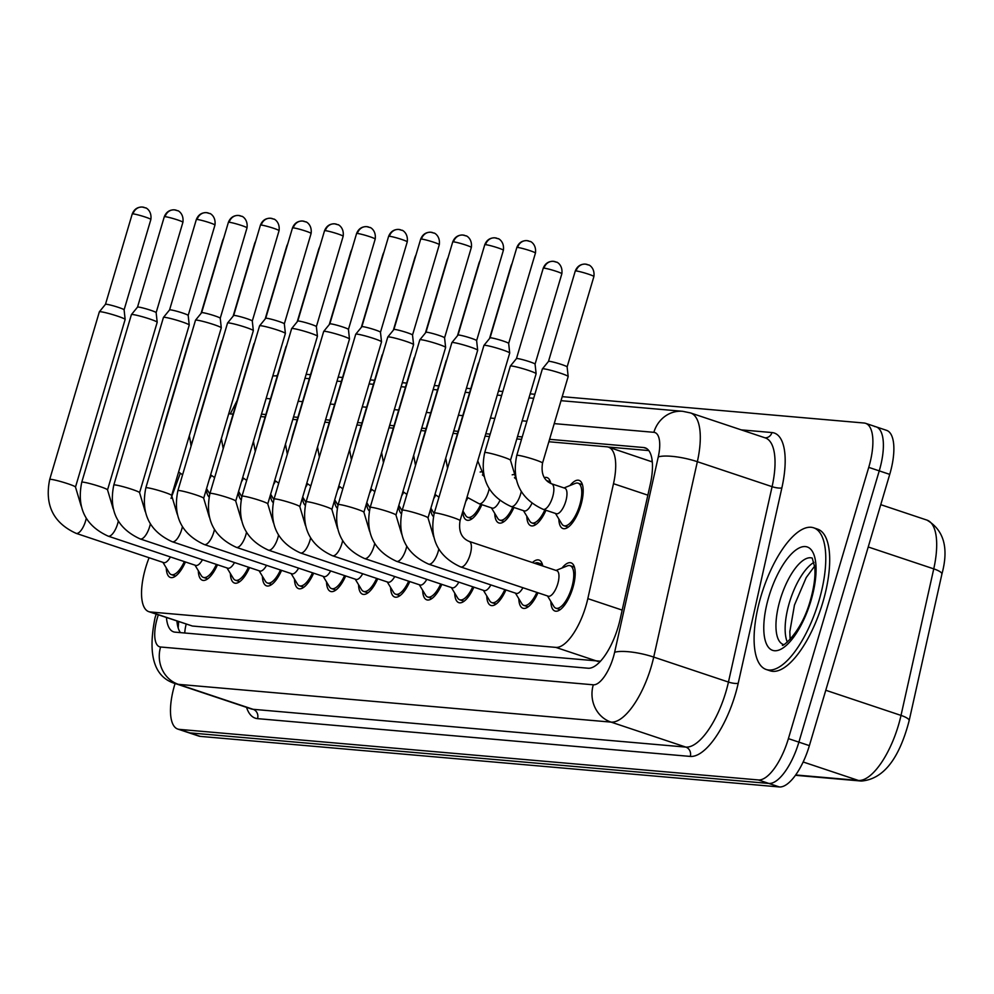 <?xml version="1.0" encoding="UTF-8"?>
<svg xmlns="http://www.w3.org/2000/svg" width="994" height="994" viewBox="0 0 994 994"><rect width="100%" height="100%" fill="white"/><g stroke="black" fill="none" stroke-linecap="round" stroke-linejoin="round"><path stroke-width="1.49" d="M480.152 472.038A25.397 9.642 108.5 0 1 482.922 471.964A25.397 9.642 108.5 0 1 483.283 472.113M512.196 474.834A25.397 9.642 108.5 0 1 514.967 474.772A25.397 9.642 108.5 0 1 515.327 474.908M544.24 477.642A25.397 9.642 108.5 0 1 547.023 477.567A25.397 9.642 108.5 0 1 550.763 483.469M570.034 485.519A25.397 9.642 108.5 0 1 579.067 480.363A25.397 9.642 108.5 0 1 580.844 505.312A25.397 9.642 108.5 0 1 562.964 528.547A25.397 9.642 108.5 0 1 558.839 519.005M532.436 562.554A25.397 9.642 108.5 0 1 539.021 560.057A25.397 9.642 108.5 0 1 542.774 566.008M562.032 568.009A25.397 9.642 108.5 0 1 571.065 562.852A25.397 9.642 108.5 0 1 572.855 587.802A25.397 9.642 108.5 0 1 554.963 611.037A25.397 9.642 108.5 0 1 550.85 601.494M149.063 557.721L148.143 560.218A44.829 17.01 -71.5 0 0 145.683 567.636A44.829 17.01 -71.5 0 0 148.827 611.67A44.829 17.01 -71.5 0 0 150.343 611.981L555.845 647.392A44.829 17.01 -71.5 0 0 587.827 598.624L613.497 483.693A44.829 17.01 -71.5 0 0 608.415 447.126A44.829 17.01 -71.5 0 0 606.887 446.803L548.862 441.746M652.114 460.272A44.829 41.301 95 0 0 651.592 461.688L608.415 447.126M148.827 611.67L192.389 626.034L600.5 661.209M180.299 473.306L171.018 498.404M192.948 439.82A44.829 17.01 -71.5 0 0 190.773 445.039M521.515 439.348L516.805 438.938M489.47 436.552L485.097 436.167M457.414 433.757L453.053 433.372M425.37 430.961L420.996 430.576M393.326 428.153L388.952 427.78M361.269 425.357L356.908 424.972M329.225 422.562L324.852 422.177M297.181 419.766L292.808 419.381M265.125 416.958L260.763 416.585M233.081 414.163L228.707 413.777M241.095 499.746A25.397 9.642 108.5 0 1 238.411 492.03M273.151 502.542A25.397 9.642 108.5 0 1 270.455 494.826M305.195 505.337A25.397 9.642 108.5 0 1 302.511 497.621M337.239 508.133A25.397 9.642 108.5 0 1 334.556 500.417M369.296 510.941A25.397 9.642 108.5 0 1 366.6 503.225M401.34 513.736A25.397 9.642 108.5 0 1 398.656 506.021M433.384 516.532A25.397 9.642 108.5 0 1 430.7 508.816M481.879 504.666A25.397 9.642 108.5 0 1 466.82 520.148A25.397 9.642 108.5 0 1 462.744 511.612M513.923 507.462A25.397 9.642 108.5 0 1 498.864 522.956A25.397 9.642 108.5 0 1 494.751 513.401M545.967 510.27A25.397 9.642 108.5 0 1 530.92 525.751A25.397 9.642 108.5 0 1 526.795 516.197M209.051 496.938A25.397 9.642 108.5 0 1 206.367 489.222M217.487 564.766A25.397 9.642 108.5 0 1 202.441 580.26A25.397 9.642 108.5 0 1 198.315 570.705M249.544 567.574A25.397 9.642 108.5 0 1 234.485 583.056A25.397 9.642 108.5 0 1 230.372 573.501M281.588 570.37A25.397 9.642 108.5 0 1 266.529 585.851A25.397 9.642 108.5 0 1 262.416 576.296M313.632 573.165A25.397 9.642 108.5 0 1 298.585 588.647A25.397 9.642 108.5 0 1 294.46 579.104M345.688 575.961A25.397 9.642 108.5 0 1 330.629 591.455A25.397 9.642 108.5 0 1 326.517 581.9M377.732 578.769A25.397 9.642 108.5 0 1 362.673 594.25A25.397 9.642 108.5 0 1 358.561 584.696M409.776 581.565A25.397 9.642 108.5 0 1 394.73 597.046A25.397 9.642 108.5 0 1 390.605 587.491M441.833 584.36A25.397 9.642 108.5 0 1 426.774 599.842A25.397 9.642 108.5 0 1 422.661 590.299M473.877 587.156A25.397 9.642 108.5 0 1 458.818 602.65A25.397 9.642 108.5 0 1 454.705 593.095M505.921 589.964A25.397 9.642 108.5 0 1 490.874 605.445A25.397 9.642 108.5 0 1 486.749 595.891M537.978 592.759A25.397 9.642 108.5 0 1 522.919 608.241A25.397 9.642 108.5 0 1 518.806 598.686M185.443 561.97A25.397 9.642 108.5 0 1 170.384 577.452A25.397 9.642 108.5 0 1 166.271 567.909M562.206 396.656L864.084 423.022A44.829 17.01 108.5 0 1 865.6 423.332A44.829 17.01 108.5 0 1 868.744 467.366L788.404 738.629L798.89 742.133A44.829 17.01 108.5 0 1 768.847 783.446L189.779 732.876A44.829 17.01 108.5 0 1 188.264 732.566A44.829 17.01 108.5 0 0 189.779 732.876L768.847 783.446A44.829 17.01 108.5 0 0 798.89 742.133L879.243 470.87L798.89 742.133L809.377 745.637A44.829 17.01 108.5 0 1 779.333 786.95L200.279 736.38A44.829 17.01 108.5 0 1 198.75 736.069L177.777 729.062A44.829 17.01 108.5 0 1 174.621 685.028L175.093 683.462M874.571 426.525A44.829 17.01 108.5 0 1 876.087 426.836A44.829 17.01 108.5 0 1 879.243 470.87A44.829 17.01 108.5 0 0 876.087 426.836L886.586 430.352A44.829 17.01 108.5 0 1 889.729 474.374L809.377 745.637M166.445 617.56A44.829 17.01 -71.5 0 0 173.565 631.849A44.829 17.01 -71.5 0 0 175.093 632.159L588.125 668.229A44.829 17.01 -71.5 0 0 620.094 619.461L650.262 484.426A44.829 17.01 -71.5 0 0 645.181 447.847A44.829 17.01 -71.5 0 0 643.652 447.536L549.57 439.323M180.461 632.631A44.829 17.01 108.5 0 1 176.932 621.064M276.456 375.856A44.829 17.01 108.5 0 1 277.55 375.036M788.404 738.629A44.829 17.01 108.5 0 1 758.36 779.942L179.293 729.372A44.829 17.01 108.5 0 1 177.777 729.062M306.164 374.303L310.526 374.676M338.208 377.099L342.582 377.484M370.253 379.894L374.626 380.28M402.309 382.69L406.67 383.075M434.353 385.498L438.727 385.871M466.397 388.294L470.771 388.679M498.454 391.089L502.815 391.474M530.162 393.86L534.871 394.27M522.235 436.925L517.526 436.515M490.179 434.129L485.817 433.744M458.135 431.334L453.761 430.949M426.091 428.538L421.717 428.153M394.034 425.73L389.673 425.357M361.99 422.935L357.616 422.549M329.946 420.139L325.572 419.754M297.889 417.343L293.528 416.958M265.845 414.535L261.472 414.163M608.055 447.014L648.784 450.568M170.409 556.951A13.444 5.107 108.5 0 1 163.687 562.616L76.103 533.343A13.444 5.107 108.5 0 0 76.886 533.443A13.444 5.107 108.5 0 0 85.571 521.042A13.444 5.107 108.5 0 0 86.242 518.396M184.337 561.598A22.415 8.511 108.5 0 1 171.341 574.619A22.415 8.511 108.5 0 1 169.204 572.755L162.929 562.356M75.494 487.085A13.444 1.131 16.5 0 0 65.803 483.072A13.444 1.131 16.5 0 0 51.141 479.369A13.444 1.131 16.5 0 0 50.793 479.332A13.444 1.131 16.5 0 0 49.7 479.456L99.35 311.843A13.444 1.131 16.5 0 1 99.363 311.805A13.444 1.131 16.5 0 1 100.444 311.718A13.444 1.131 16.5 0 1 117.454 316.117A13.444 1.131 16.5 0 1 125.145 319.434A13.444 1.131 16.5 0 1 125.132 319.484L75.494 487.085L81.16 506.033M144.304 207.448A9.716 8.946 95 0 0 142.39 207.05A9.716 8.946 95 0 0 133.022 213.872A9.716 0.82 16.5 0 0 132.239 213.958L105.476 304.326A9.716 0.82 16.5 0 1 105.476 304.313A9.716 0.82 16.5 0 1 106.259 304.251A9.716 0.82 16.5 0 1 118.534 307.419A9.716 0.82 16.5 0 1 124.101 309.83A9.716 0.82 16.5 0 1 124.088 309.855M211.399 475.405A13.444 5.107 108.5 0 1 209.399 478.984M209.821 493.856A22.415 8.511 108.5 0 1 209.249 493.074L206.553 488.601M164.606 424.5A13.444 1.131 16.5 0 0 164.221 424.649L189.854 338.134A13.444 1.131 16.5 0 1 189.866 338.097A13.444 1.131 16.5 0 1 190.239 337.985M202.453 559.746A13.444 5.107 108.5 0 1 195.731 565.412L108.147 536.139A13.444 5.107 108.5 0 0 108.942 536.238A13.444 5.107 108.5 0 0 117.615 523.838A13.444 5.107 108.5 0 0 118.286 521.191M216.381 564.393A22.415 8.511 108.5 0 1 203.385 577.415A22.415 8.511 108.5 0 1 201.248 575.563L194.973 565.151M107.538 489.893A13.444 1.131 16.5 0 0 97.859 485.88A13.444 1.131 16.5 0 0 83.198 482.165A13.444 1.131 16.5 0 0 82.837 482.127A13.444 1.131 16.5 0 0 81.744 482.252L131.394 314.638A13.444 1.131 16.5 0 1 131.419 314.601A13.444 1.131 16.5 0 1 132.488 314.514A13.444 1.131 16.5 0 1 149.498 318.912A13.444 1.131 16.5 0 1 157.189 322.242A13.444 1.131 16.5 0 1 157.189 322.28L107.538 489.893L113.204 508.829M176.348 210.243A9.716 8.946 95 0 0 174.447 209.846A9.716 8.946 95 0 0 165.079 216.68A9.716 0.82 16.5 0 0 164.283 216.767L137.52 307.121A9.716 0.82 16.5 0 1 137.532 307.109A9.716 0.82 16.5 0 1 138.303 307.047A9.716 0.82 16.5 0 1 150.591 310.227A9.716 0.82 16.5 0 1 156.145 312.625A9.716 0.82 16.5 0 1 156.145 312.65M234.509 562.542A13.444 5.107 108.5 0 1 227.788 568.208L140.191 538.934A13.444 5.107 108.5 0 0 140.986 539.034A13.444 5.107 108.5 0 0 149.659 526.634A13.444 5.107 108.5 0 0 150.33 523.987M248.425 567.201A22.415 8.511 108.5 0 1 235.429 580.223A22.415 8.511 108.5 0 1 233.292 578.359L227.017 567.959M139.582 492.689A13.444 1.131 16.5 0 0 129.903 488.675A13.444 1.131 16.5 0 0 115.242 484.96A13.444 1.131 16.5 0 0 114.894 484.923A13.444 1.131 16.5 0 0 113.801 485.047L163.438 317.434A13.444 1.131 16.5 0 1 163.463 317.409A13.444 1.131 16.5 0 1 164.532 317.31A13.444 1.131 16.5 0 1 181.542 321.708A13.444 1.131 16.5 0 1 189.233 325.038A13.444 1.131 16.5 0 1 189.233 325.075L139.582 492.689L145.248 511.637M208.392 213.039A9.716 8.946 95 0 0 206.491 212.641A9.716 8.946 95 0 0 197.123 219.475A9.716 0.82 16.5 0 0 196.327 219.562L169.564 309.917A9.716 0.82 16.5 0 1 169.576 309.904A9.716 0.82 16.5 0 1 170.359 309.842A9.716 0.82 16.5 0 1 182.635 313.023A9.716 0.82 16.5 0 1 188.189 315.421A9.716 0.82 16.5 0 1 188.189 315.446M266.554 565.337A13.444 5.107 108.5 0 1 259.832 571.003L172.248 541.742A13.444 5.107 108.5 0 0 173.031 541.842A13.444 5.107 108.5 0 0 181.716 529.442A13.444 5.107 108.5 0 0 182.387 526.795M280.482 569.997A22.415 8.511 108.5 0 1 267.485 583.018A22.415 8.511 108.5 0 1 265.348 581.155L259.074 570.755M171.639 495.484A13.444 1.131 16.5 0 0 161.947 491.471A13.444 1.131 16.5 0 0 147.286 487.756A13.444 1.131 16.5 0 0 146.938 487.719A13.444 1.131 16.5 0 0 145.845 487.843L195.495 320.242A13.444 1.131 16.5 0 1 195.507 320.205A13.444 1.131 16.5 0 1 196.588 320.118A13.444 1.131 16.5 0 1 213.598 324.516A13.444 1.131 16.5 0 1 221.289 327.834A13.444 1.131 16.5 0 1 221.277 327.871L171.639 495.484L177.305 514.432M229.167 222.271A9.716 0.82 16.5 0 0 228.384 222.358L201.62 312.725A9.716 0.82 16.5 0 1 201.62 312.712A9.716 0.82 16.5 0 1 202.403 312.638A9.716 0.82 16.5 0 1 214.679 315.819A9.716 0.82 16.5 0 1 220.233 318.217A9.716 0.82 16.5 0 1 220.233 318.254L247.009 227.874C248.289 218.295 240.747 215.524 241.952 216.394L238.535 215.45A9.716 8.946 95 0 0 229.167 222.271A9.716 0.82 16.5 0 1 239.728 224.892A9.716 0.82 16.5 0 1 247.009 227.874M298.598 568.146A13.444 5.107 108.5 0 1 291.876 573.811L204.292 544.538A13.444 5.107 108.5 0 0 205.087 544.637A13.444 5.107 108.5 0 0 213.76 532.237A13.444 5.107 108.5 0 0 214.431 529.591M312.526 572.793A22.415 8.511 108.5 0 1 299.529 585.814A22.415 8.511 108.5 0 1 297.392 583.95L291.118 573.55M203.683 498.28A13.444 1.131 16.5 0 0 193.992 494.267A13.444 1.131 16.5 0 0 179.33 490.564A13.444 1.131 16.5 0 0 178.982 490.527A13.444 1.131 16.5 0 0 177.889 490.651L227.539 323.038A13.444 1.131 16.5 0 1 227.564 323A13.444 1.131 16.5 0 1 228.632 322.913A13.444 1.131 16.5 0 1 245.642 327.312A13.444 1.131 16.5 0 1 253.333 330.629A13.444 1.131 16.5 0 1 253.333 330.679L203.683 498.28L209.349 517.228M261.223 225.066A9.716 0.82 16.5 0 0 260.428 225.153L233.665 315.52A9.716 0.82 16.5 0 1 233.677 315.508A9.716 0.82 16.5 0 1 234.447 315.446A9.716 0.82 16.5 0 1 246.736 318.614A9.716 0.82 16.5 0 1 252.29 321.025A9.716 0.82 16.5 0 1 252.29 321.05L279.053 230.683C280.333 221.09 272.791 218.32 273.996 219.189L270.592 218.245A9.716 8.946 95 0 0 261.223 225.066A9.716 0.82 16.5 0 1 271.772 227.688A9.716 0.82 16.5 0 1 279.053 230.683M243.443 478.201A13.444 5.107 108.5 0 1 241.443 481.779M241.865 496.652A22.415 8.511 108.5 0 1 241.293 495.869L238.597 491.396M196.65 427.296A13.444 1.131 16.5 0 0 196.265 427.445L221.898 340.93A13.444 1.131 16.5 0 1 221.923 340.892A13.444 1.131 16.5 0 1 222.283 340.78M275.487 480.997A13.444 5.107 108.5 0 1 273.499 484.575M273.922 499.46A22.415 8.511 108.5 0 1 273.338 498.665L270.641 494.192M228.707 430.104A13.444 1.131 16.5 0 0 228.322 430.24L253.942 343.725A13.444 1.131 16.5 0 1 253.967 343.688A13.444 1.131 16.5 0 1 254.327 343.576M307.544 483.805A13.444 5.107 108.5 0 1 305.543 487.371M305.966 502.256A22.415 8.511 108.5 0 1 305.394 501.461L302.698 497M260.751 432.899A13.444 1.131 16.5 0 0 260.366 433.049L285.999 346.521A13.444 1.131 16.5 0 1 286.011 346.484A13.444 1.131 16.5 0 1 286.384 346.384M818.857 601.184A74.712 28.354 108.5 0 1 766.25 669.509A74.712 28.354 108.5 0 1 761.006 596.127A74.712 28.354 108.5 0 1 813.614 527.789A74.712 28.354 108.5 0 1 818.857 601.184M813.614 527.789L817.54 529.106A74.712 28.354 108.5 0 1 822.784 602.488A74.712 28.354 108.5 0 1 770.188 670.826L766.25 669.509M330.654 570.941A13.444 5.107 108.5 0 1 323.932 576.607L236.336 547.334A13.444 5.107 108.5 0 0 237.131 547.433A13.444 5.107 108.5 0 0 245.804 535.033A13.444 5.107 108.5 0 0 246.475 532.386M344.57 575.601A22.415 8.511 108.5 0 1 331.574 588.61A22.415 8.511 108.5 0 1 329.436 586.758L323.162 576.346M235.727 501.088A13.444 1.131 16.5 0 0 226.048 497.075A13.444 1.131 16.5 0 0 211.387 493.359A13.444 1.131 16.5 0 0 211.039 493.322A13.444 1.131 16.5 0 0 209.945 493.446L259.583 325.833A13.444 1.131 16.5 0 1 259.608 325.796A13.444 1.131 16.5 0 1 260.676 325.709A13.444 1.131 16.5 0 1 277.686 330.107A13.444 1.131 16.5 0 1 285.377 333.437A13.444 1.131 16.5 0 1 285.377 333.475L235.727 501.088L241.393 520.024M293.267 227.874A9.716 0.82 16.5 0 0 292.472 227.961L265.709 318.316A9.716 0.82 16.5 0 1 265.721 318.304A9.716 0.82 16.5 0 1 266.491 318.242A9.716 0.82 16.5 0 1 278.78 321.422A9.716 0.82 16.5 0 1 284.334 323.82A9.716 0.82 16.5 0 1 284.334 323.845L311.097 233.478C312.389 223.898 304.835 221.128 306.053 221.985L302.636 221.041A9.716 8.946 95 0 0 293.267 227.874A9.716 0.82 16.5 0 1 303.829 230.484A9.716 0.82 16.5 0 1 311.097 233.478M362.698 573.737A13.444 5.107 108.5 0 1 355.976 579.403L268.392 550.129A13.444 5.107 108.5 0 0 269.175 550.229A13.444 5.107 108.5 0 0 277.86 537.841A13.444 5.107 108.5 0 0 278.531 535.182M376.627 578.396A22.415 8.511 108.5 0 1 363.63 591.418A22.415 8.511 108.5 0 1 361.493 589.554L355.218 579.154M267.771 503.883A13.444 1.131 16.5 0 0 258.092 499.87A13.444 1.131 16.5 0 0 243.431 496.155A13.444 1.131 16.5 0 0 243.083 496.118A13.444 1.131 16.5 0 0 241.989 496.242L291.64 328.629A13.444 1.131 16.5 0 1 291.652 328.604A13.444 1.131 16.5 0 1 292.733 328.505A13.444 1.131 16.5 0 1 309.743 332.903A13.444 1.131 16.5 0 1 317.434 336.233A13.444 1.131 16.5 0 1 317.421 336.27L267.771 503.883L273.449 522.832M325.311 230.67A9.716 0.82 16.5 0 0 324.529 230.757L297.765 321.112A9.716 0.82 16.5 0 1 297.765 321.099A9.716 0.82 16.5 0 1 298.548 321.037A9.716 0.82 16.5 0 1 310.824 324.218A9.716 0.82 16.5 0 1 316.378 326.616A9.716 0.82 16.5 0 1 316.378 326.641L343.154 236.274C344.433 226.694 336.891 223.923 338.097 224.781L334.68 223.836A9.716 8.946 95 0 0 325.311 230.67A9.716 0.82 16.5 0 1 335.873 233.279A9.716 0.82 16.5 0 1 343.154 236.274M394.742 576.532A13.444 5.107 108.5 0 1 388.02 582.198L300.437 552.937A13.444 5.107 108.5 0 0 301.232 553.037A13.444 5.107 108.5 0 0 309.904 540.637A13.444 5.107 108.5 0 0 310.575 537.99M408.671 581.192A22.415 8.511 108.5 0 1 395.674 594.213A22.415 8.511 108.5 0 1 393.537 592.349L387.262 581.95M299.828 506.679A13.444 1.131 16.5 0 0 290.136 502.666A13.444 1.131 16.5 0 0 275.475 498.951A13.444 1.131 16.5 0 0 275.127 498.913A13.444 1.131 16.5 0 0 274.033 499.038L323.684 331.437A13.444 1.131 16.5 0 1 323.709 331.4A13.444 1.131 16.5 0 1 324.777 331.313A13.444 1.131 16.5 0 1 341.787 335.711A13.444 1.131 16.5 0 1 349.478 339.029A13.444 1.131 16.5 0 1 349.478 339.066L299.828 506.679L305.493 525.627M357.368 233.466A9.716 0.82 16.5 0 0 356.573 233.553L329.809 323.92A9.716 0.82 16.5 0 1 329.822 323.907A9.716 0.82 16.5 0 1 330.592 323.833A9.716 0.82 16.5 0 1 342.88 327.014A9.716 0.82 16.5 0 1 348.434 329.412A9.716 0.82 16.5 0 1 348.434 329.449L375.198 239.069C376.477 229.49 368.936 226.719 370.141 227.589L366.736 226.644A9.716 8.946 95 0 0 357.368 233.466A9.716 0.82 16.5 0 1 367.917 236.087A9.716 0.82 16.5 0 1 375.198 239.069M339.588 486.6A13.444 5.107 108.5 0 1 337.587 490.179M338.01 505.051A22.415 8.511 108.5 0 1 337.438 504.269L334.742 499.796M292.795 435.695A13.444 1.131 16.5 0 0 292.41 435.844L318.043 349.329A13.444 1.131 16.5 0 1 318.055 349.292A13.444 1.131 16.5 0 1 318.428 349.18M371.632 489.396A13.444 5.107 108.5 0 1 369.644 492.974M370.054 507.847A22.415 8.511 108.5 0 1 369.482 507.064L366.786 502.591M324.852 438.491A13.444 1.131 16.5 0 0 324.466 438.64L350.087 352.124A13.444 1.131 16.5 0 1 350.112 352.087A13.444 1.131 16.5 0 1 350.472 351.975M403.688 492.192A13.444 5.107 108.5 0 1 401.688 495.77M402.11 510.655A22.415 8.511 108.5 0 1 401.539 509.86L398.842 505.387M356.896 441.299A13.444 1.131 16.5 0 0 356.511 441.435L382.143 354.92A13.444 1.131 16.5 0 1 382.156 354.883A13.444 1.131 16.5 0 1 382.528 354.771M426.786 579.34A13.444 5.107 108.5 0 1 420.077 585.006L332.481 555.733A13.444 5.107 108.5 0 0 333.276 555.832A13.444 5.107 108.5 0 0 341.948 543.432A13.444 5.107 108.5 0 0 342.619 540.786M440.715 583.987A22.415 8.511 108.5 0 1 427.718 597.009A22.415 8.511 108.5 0 1 425.581 595.145L419.306 584.745M331.872 509.475A13.444 1.131 16.5 0 0 322.193 505.461A13.444 1.131 16.5 0 0 307.531 501.759A13.444 1.131 16.5 0 0 307.183 501.721A13.444 1.131 16.5 0 0 306.09 501.846L355.728 334.232A13.444 1.131 16.5 0 1 355.753 334.195A13.444 1.131 16.5 0 1 356.821 334.108A13.444 1.131 16.5 0 1 373.831 338.507A13.444 1.131 16.5 0 1 381.522 341.837A13.444 1.131 16.5 0 1 381.522 341.874L331.872 509.475L337.538 528.423M400.681 229.838A9.716 8.946 95 0 0 398.78 229.44A9.716 8.946 95 0 0 389.412 236.261A9.716 0.82 16.5 0 0 388.617 236.348L361.853 326.715A9.716 0.82 16.5 0 1 361.866 326.703A9.716 0.82 16.5 0 1 362.636 326.641A9.716 0.82 16.5 0 1 374.924 329.809A9.716 0.82 16.5 0 1 380.478 332.22A9.716 0.82 16.5 0 1 380.478 332.244L381.522 341.837M458.843 582.136A13.444 5.107 108.5 0 1 452.121 587.802L364.537 558.529A13.444 5.107 108.5 0 0 365.32 558.628A13.444 5.107 108.5 0 0 374.005 546.228A13.444 5.107 108.5 0 0 374.676 543.581M472.771 586.795A22.415 8.511 108.5 0 1 459.775 599.804A22.415 8.511 108.5 0 1 457.638 597.953L451.363 587.541M363.916 512.283A13.444 1.131 16.5 0 0 354.237 508.269A13.444 1.131 16.5 0 0 339.575 504.554A13.444 1.131 16.5 0 0 339.227 504.517A13.444 1.131 16.5 0 0 338.134 504.641L387.784 337.028A13.444 1.131 16.5 0 1 387.797 336.991A13.444 1.131 16.5 0 1 388.878 336.904A13.444 1.131 16.5 0 1 405.875 341.302A13.444 1.131 16.5 0 1 413.579 344.632A13.444 1.131 16.5 0 1 413.566 344.669L363.916 512.283L369.582 531.218M432.725 232.633A9.716 8.946 95 0 0 430.824 232.236A9.716 8.946 95 0 0 421.456 239.069A9.716 0.82 16.5 0 0 420.673 239.156L393.897 329.511A9.716 0.82 16.5 0 1 393.91 329.499A9.716 0.82 16.5 0 1 394.693 329.436A9.716 0.82 16.5 0 1 406.968 332.617A9.716 0.82 16.5 0 1 412.522 335.015A9.716 0.82 16.5 0 1 412.522 335.04L413.579 344.632M490.887 584.932A13.444 5.107 108.5 0 1 484.165 590.598L396.581 561.324A13.444 5.107 108.5 0 0 397.364 561.424A13.444 5.107 108.5 0 0 406.049 549.036A13.444 5.107 108.5 0 0 406.72 546.377M504.815 589.591A22.415 8.511 108.5 0 1 491.819 602.612A22.415 8.511 108.5 0 1 489.682 600.749L483.407 590.349M395.972 515.078A13.444 1.131 16.5 0 0 386.281 511.065A13.444 1.131 16.5 0 0 371.619 507.35A13.444 1.131 16.5 0 0 371.271 507.313A13.444 1.131 16.5 0 0 370.178 507.437L419.828 339.824A13.444 1.131 16.5 0 1 419.853 339.799A13.444 1.131 16.5 0 1 420.922 339.699A13.444 1.131 16.5 0 1 437.932 344.098A13.444 1.131 16.5 0 1 445.623 347.428A13.444 1.131 16.5 0 1 445.623 347.465L395.972 515.078L401.638 534.026M464.782 235.429A9.716 8.946 95 0 0 462.869 235.031A9.716 8.946 95 0 0 453.512 241.865A9.716 0.82 16.5 0 0 452.717 241.952L425.954 332.307A9.716 0.82 16.5 0 1 425.966 332.294A9.716 0.82 16.5 0 1 426.737 332.232A9.716 0.82 16.5 0 1 439.025 335.413A9.716 0.82 16.5 0 1 444.579 337.811A9.716 0.82 16.5 0 1 444.579 337.836L445.623 347.428M522.931 587.727A13.444 5.107 108.5 0 1 516.221 593.393L428.625 564.132A13.444 5.107 108.5 0 0 429.42 564.232A13.444 5.107 108.5 0 0 438.093 551.832A13.444 5.107 108.5 0 0 438.764 549.185M536.859 592.387A22.415 8.511 108.5 0 1 523.863 605.408A22.415 8.511 108.5 0 1 521.726 603.544L515.451 593.145M428.016 517.874A13.444 1.131 16.5 0 0 418.337 513.861A13.444 1.131 16.5 0 0 403.676 510.146A13.444 1.131 16.5 0 0 403.315 510.108A13.444 1.131 16.5 0 0 402.222 510.233L451.872 342.632A13.444 1.131 16.5 0 1 451.897 342.595A13.444 1.131 16.5 0 1 452.966 342.508A13.444 1.131 16.5 0 1 469.976 346.906A13.444 1.131 16.5 0 1 477.667 350.223A13.444 1.131 16.5 0 1 477.667 350.273L428.016 517.874L433.682 536.822M496.826 238.225A9.716 8.946 95 0 0 494.925 237.839A9.716 8.946 95 0 0 485.557 244.661A9.716 0.82 16.5 0 0 484.761 244.748L457.998 335.115A9.716 0.82 16.5 0 1 458.01 335.102A9.716 0.82 16.5 0 1 458.781 335.028A9.716 0.82 16.5 0 1 471.069 338.208A9.716 0.82 16.5 0 1 476.623 340.607A9.716 0.82 16.5 0 1 476.623 340.644L477.667 350.223M534.71 563.312L535.244 563.089A22.415 8.511 108.5 0 1 538.077 562.89A22.415 8.511 108.5 0 1 540.475 565.238M469.205 541.419L556.789 570.693A13.444 5.107 108.5 0 1 557.733 583.9A13.444 5.107 108.5 0 1 548.266 596.201L460.669 566.928A13.444 5.107 108.5 0 0 461.464 567.027A13.444 5.107 108.5 0 0 470.15 554.627A13.444 5.107 108.5 0 0 469.205 541.419C461.44 538.176 458.396 531.256 460.06 520.67L509.711 353.069A13.444 1.131 16.5 0 1 509.711 353.069A13.444 1.131 16.5 0 0 502.02 349.702A13.444 1.131 16.5 0 0 485.022 345.303A13.444 1.131 16.5 0 0 483.941 345.39A13.444 1.131 16.5 0 1 483.941 345.39L434.279 513.041A13.444 1.131 16.5 0 1 435.372 512.916A13.444 1.131 16.5 0 1 435.72 512.954A13.444 1.131 16.5 0 1 450.381 516.656A13.444 1.131 16.5 0 1 460.06 520.67M556.031 570.432L567.301 565.897A22.415 8.511 108.5 0 1 570.121 565.685A22.415 8.511 108.5 0 1 571.699 587.702A22.415 8.511 108.5 0 1 555.919 608.204A22.415 8.511 108.5 0 1 553.782 606.34L547.508 595.94M528.87 241.033A9.716 8.946 95 0 0 526.969 240.635A9.716 8.946 95 0 0 517.601 247.456A9.716 0.82 16.5 0 0 516.818 247.556L490.042 337.91A9.716 0.82 16.5 0 1 490.054 337.898A9.716 0.82 16.5 0 1 490.837 337.836A9.716 0.82 16.5 0 1 503.113 341.004A9.716 0.82 16.5 0 1 508.667 343.415A9.716 0.82 16.5 0 1 508.667 343.439L509.711 353.032M435.732 495A13.444 5.107 108.5 0 1 433.732 498.566M434.154 513.451A22.415 8.511 108.5 0 1 433.583 512.655L430.887 508.195M388.94 444.094A13.444 1.131 16.5 0 0 388.555 444.243L414.187 357.716A13.444 1.131 16.5 0 1 414.2 357.678A13.444 1.131 16.5 0 1 414.573 357.579M467.776 497.795A13.444 5.107 108.5 0 1 465.788 501.374M480.761 504.293A22.415 8.511 108.5 0 1 467.764 517.315A22.415 8.511 108.5 0 1 465.627 515.464L462.931 510.991M420.996 446.89A13.444 1.131 16.5 0 0 420.611 447.039L446.231 360.524A13.444 1.131 16.5 0 1 446.256 360.487A13.444 1.131 16.5 0 1 446.617 360.375M482.463 475.008A22.415 8.511 108.5 0 1 483.78 476.176M499.833 500.591A13.444 5.107 108.5 0 1 492.167 508.108L479.058 503.722A13.444 5.107 108.5 0 0 479.841 503.821A13.444 5.107 108.5 0 0 488.526 491.421A13.444 5.107 108.5 0 0 489.197 488.775M512.817 507.102A22.415 8.511 108.5 0 1 499.808 520.123A22.415 8.511 108.5 0 1 497.683 518.259L491.409 507.859M453.04 449.686A13.444 1.131 16.5 0 0 452.655 449.835L478.288 363.319A13.444 1.131 16.5 0 1 478.3 363.282A13.444 1.131 16.5 0 1 478.673 363.17M514.507 477.803A22.415 8.511 108.5 0 1 515.824 478.971M531.877 503.386A13.444 5.107 108.5 0 1 524.211 510.904L511.102 506.53A13.444 5.107 108.5 0 0 511.898 506.617A13.444 5.107 108.5 0 0 520.57 494.229A13.444 5.107 108.5 0 0 521.241 491.583M510.494 460.272A13.444 1.131 16.5 0 0 502.802 456.905A13.444 1.131 16.5 0 0 486.141 452.543A13.444 1.131 16.5 0 0 484.699 452.63L510.332 366.115A13.444 1.131 16.5 0 1 510.344 366.078A13.444 1.131 16.5 0 1 528.435 370.389A13.444 1.131 16.5 0 1 536.126 373.719A13.444 1.131 16.5 0 1 536.114 373.756L510.494 460.272L516.159 479.22M544.861 509.897A22.415 8.511 108.5 0 1 531.865 522.919A22.415 8.511 108.5 0 1 529.727 521.055L523.453 510.655M555.286 261.72A9.716 8.946 95 0 0 553.372 261.323A9.716 8.946 95 0 0 544.004 268.144A9.716 0.82 16.5 0 0 543.221 268.243L516.458 358.598A9.716 0.82 16.5 0 1 516.458 358.586A9.716 0.82 16.5 0 1 517.24 358.523A9.716 0.82 16.5 0 1 529.516 361.704A9.716 0.82 16.5 0 1 535.083 364.102A9.716 0.82 16.5 0 1 535.07 364.127L536.126 373.719M546.551 480.611A22.415 8.511 108.5 0 1 547.88 481.767M551.67 483.817L564.791 488.191A13.444 5.107 108.5 0 1 565.735 501.411A13.444 5.107 108.5 0 1 556.267 513.712L543.146 509.326A13.444 5.107 108.5 0 0 543.942 509.425A13.444 5.107 108.5 0 0 552.614 497.025A13.444 5.107 108.5 0 0 551.67 483.817C543.917 480.562 540.873 473.653 542.538 463.067L568.17 376.552A13.444 1.131 16.5 0 1 568.17 376.552A13.444 1.131 16.5 0 0 560.479 373.185A13.444 1.131 16.5 0 0 542.401 368.886A13.444 1.131 16.5 0 0 542.376 368.911L516.756 455.438A13.444 1.131 16.5 0 1 518.197 455.339A13.444 1.131 16.5 0 1 534.847 459.713A13.444 1.131 16.5 0 1 542.538 463.067M564.02 487.942L575.29 483.395A22.415 8.511 108.5 0 1 578.123 483.196A22.415 8.511 108.5 0 1 579.688 505.213A22.415 8.511 108.5 0 1 563.909 525.714A22.415 8.511 108.5 0 1 561.772 523.85L555.497 513.451M587.33 264.516A9.716 8.946 95 0 0 585.429 264.118A9.716 8.946 95 0 0 576.06 270.952A9.716 0.82 16.5 0 0 575.265 271.039L548.502 361.394A9.716 0.82 16.5 0 1 548.514 361.381A9.716 0.82 16.5 0 1 549.284 361.319A9.716 0.82 16.5 0 1 561.573 364.5A9.716 0.82 16.5 0 1 567.127 366.898A9.716 0.82 16.5 0 1 567.127 366.923L568.17 376.515M186.176 624.157A44.829 41.301 95 0 0 184.735 633.004M192.389 626.034L150.343 611.981M647.864 495.174L613.497 483.693M622.194 610.105L587.827 598.624M597.891 661.445L555.845 647.392M908.976 721.035A14.947 3.628 -167.4 0 0 909.162 720.638A14.947 3.628 -167.4 0 0 901.011 715.407L933.751 568.866A59.764 22.676 -71.5 0 0 926.967 520.111C943.977 530.162 948.947 548.154 941.902 574.11A14.947 3.628 -167.4 0 0 933.751 568.866L868.222 546.973M941.703 574.507A14.947 3.628 -167.4 0 0 941.902 574.11L909.162 720.638C899.123 759.155 883.169 779.284 861.301 781.048A14.947 13.767 -85 0 1 858.369 780.439A59.764 22.676 -71.5 0 0 901.011 715.407L825.778 690.258M795.697 774.96L858.369 780.439L803.164 761.988M779.333 786.95L758.36 779.942M200.279 736.38L179.293 729.372M889.729 474.374L868.744 467.366M158.307 614.839A29.882 11.344 -71.5 0 0 157.487 617.448A29.882 11.344 -71.5 0 0 160.593 647.007L593.306 684.804A29.882 11.344 -71.5 0 0 613.335 657.258A29.882 11.344 -71.5 0 0 614.627 652.275L658.264 456.905A29.882 11.344 -71.5 0 0 653.866 432.315L554.23 423.618M658.264 456.905A29.882 7.244 -167.4 0 1 697.353 461.701L653.717 657.084A59.764 22.676 108.5 0 1 651.132 667.024A59.764 22.676 108.5 0 1 611.074 722.116L178.361 684.332A59.764 22.676 108.5 0 1 176.336 683.909L251.072 708.884A59.764 22.676 -71.5 0 0 253.11 709.306L685.81 747.09A59.764 22.676 -71.5 0 0 725.869 691.998A59.764 22.676 -71.5 0 0 728.453 682.058L772.089 486.675A59.764 22.676 -71.5 0 0 765.318 437.919L690.569 412.945A59.764 22.676 108.5 0 1 697.353 461.701L772.089 486.675A7.467 1.814 12.6 0 0 781.868 487.88L738.219 683.251A67.244 25.521 108.5 0 1 690.258 756.422L257.545 718.637A7.467 6.883 95 0 0 253.11 709.306L178.361 684.332A29.882 27.534 -85 0 1 160.593 647.007M738.219 683.251A7.467 1.814 12.6 0 1 728.453 682.058L653.717 657.084A29.882 7.244 -167.4 0 0 614.627 652.275M257.545 718.637A67.244 25.521 108.5 0 1 246.549 707.368M741.226 429.868L771.953 432.552A67.244 25.521 108.5 0 1 781.868 487.88M593.306 684.804A29.882 27.534 -85 0 0 611.074 722.116L685.81 747.09A7.467 6.883 95 0 1 690.258 756.422M526.882 421.22L522.185 420.81M494.838 418.424L490.464 418.039M462.782 415.629L458.42 415.243M430.737 412.833L426.364 412.448M398.693 410.025L394.32 409.652M366.649 407.229L362.276 406.844M334.593 404.434L330.232 404.049M302.549 401.638L298.175 401.253M270.505 398.83L266.131 398.457M233.627 412.336A29.882 11.344 -71.5 0 0 232.758 414.138M765.032 437.82A7.467 6.883 95 0 0 771.953 432.552M653.866 432.315A29.882 27.534 -85 0 1 682.692 411.305L561.026 400.681M272.778 375.993A29.882 27.534 -85 0 1 277.289 375.906L272.816 375.856M177.267 623.959A47.811 18.14 108.5 0 1 178.075 621.449M646.585 448.505L643.652 447.536M133.022 213.872A9.716 0.82 16.5 0 1 143.583 216.493A9.716 0.82 16.5 0 1 150.864 219.488L124.101 309.842L125.145 319.434M223.762 237.939L222.743 240.25A9.716 0.82 16.5 0 1 223.116 240.138M165.079 216.68A9.716 0.82 16.5 0 1 175.627 219.289A9.716 0.82 16.5 0 1 182.908 222.283L156.145 312.638L157.189 322.242M197.123 219.475A9.716 0.82 16.5 0 1 207.684 222.084A9.716 0.82 16.5 0 1 214.952 225.079L188.189 315.433L189.233 325.038M240.449 215.835A9.716 8.946 95 0 0 238.535 215.45C233.665 215.325 230.285 217.624 228.384 222.358M272.493 218.643A9.716 8.946 95 0 0 270.592 218.245C265.721 218.121 262.329 220.419 260.428 225.153M255.818 240.747L254.787 243.045A9.716 0.82 16.5 0 1 255.16 242.946M287.862 243.542L286.831 245.853A9.716 0.82 16.5 0 1 287.204 245.742M319.906 246.338L318.888 248.649A9.716 0.82 16.5 0 1 319.26 248.537M783.21 644.423A45.55 17.283 108.5 0 1 780.166 599.742A45.55 17.283 108.5 0 1 812.073 558.032M811.029 600.5A54.508 20.688 108.5 0 1 774.5 650.735A54.508 20.688 108.5 0 1 768.822 596.81A54.508 20.688 108.5 0 1 805.364 546.576A54.508 20.688 108.5 0 1 811.029 600.5M787.335 642.099A45.55 17.283 108.5 0 1 789.348 602.811A45.55 17.283 108.5 0 1 813.974 562.38M304.537 221.438A9.716 8.946 95 0 0 302.636 221.041C297.765 220.917 294.373 223.228 292.472 227.961M336.581 224.234A9.716 8.946 95 0 0 334.68 223.836C329.809 223.712 326.43 226.023 324.529 230.757M368.637 227.03A9.716 8.946 95 0 0 366.736 226.644C361.866 226.52 358.474 228.819 356.573 233.553M351.963 249.134L350.932 251.445A9.716 0.82 16.5 0 1 351.304 251.333M384.007 251.942L382.976 254.24A9.716 0.82 16.5 0 1 383.349 254.141M416.051 254.737L415.032 257.048A9.716 0.82 16.5 0 1 415.405 256.937M389.412 236.261A9.716 0.82 16.5 0 1 399.973 238.883A9.716 0.82 16.5 0 1 407.242 241.877L380.478 332.232M421.456 239.069A9.716 0.82 16.5 0 1 432.017 241.679A9.716 0.82 16.5 0 1 439.298 244.673L412.535 335.028M453.512 241.865A9.716 0.82 16.5 0 1 464.061 244.474A9.716 0.82 16.5 0 1 471.342 247.469L444.579 337.823M485.557 244.661A9.716 0.82 16.5 0 1 496.118 247.282A9.716 0.82 16.5 0 1 503.386 250.264L476.623 340.631M517.601 247.456A9.716 0.82 16.5 0 1 528.162 250.078A9.716 0.82 16.5 0 1 535.443 253.072L508.667 343.427M448.095 257.533L447.076 259.844A9.716 0.82 16.5 0 1 447.449 259.732M480.152 260.329L479.12 262.64A9.716 0.82 16.5 0 1 479.493 262.528M512.196 263.137L511.177 265.435A9.716 0.82 16.5 0 1 511.55 265.336M544.004 268.144A9.716 0.82 16.5 0 1 554.565 270.766A9.716 0.82 16.5 0 1 561.846 273.76L535.083 364.115M576.06 270.952A9.716 0.82 16.5 0 1 586.609 273.561A9.716 0.82 16.5 0 1 593.89 276.556L567.127 366.91M178.647 621.635L178.199 628.034M861.301 781.048L795.461 775.295M926.967 520.111L880.759 504.666M156.195 614.13L155.052 617.721C147.323 655.941 154.418 678.007 176.336 683.909M865.6 423.332L876.087 426.836M690.569 412.945L682.692 411.305M533.679 398.296L528.97 397.886M501.622 395.5L497.261 395.115M469.578 392.692L465.204 392.319M437.534 389.897L433.16 389.511M405.49 387.101L401.116 386.716M373.433 384.305L369.072 383.92M341.389 381.497L337.016 381.124M309.345 378.702L304.972 378.316M237.119 400.52L230.297 413.914M132.239 213.958C134.14 209.225 137.52 206.926 142.39 207.05L145.807 207.994C144.602 207.125 152.144 209.896 150.864 219.488M49.7 479.456C44.494 504.94 53.291 522.906 76.103 533.343M171.341 574.619L175.64 576.06M105.476 304.313L99.363 311.805M164.221 424.649L162.979 429.98M178.585 472.013L182.585 474.797M189.332 435.732L191.159 445.846M190.388 337.451L189.866 338.097M222.743 240.25L201.074 313.383M164.283 216.767C166.184 212.033 169.576 209.722 174.447 209.846L177.851 210.79C176.646 209.933 184.188 212.704 182.908 222.283M81.744 482.252C76.538 507.735 85.335 525.702 108.147 536.139M203.385 577.415L207.684 578.856M137.532 307.109L131.419 314.601M196.327 219.562C198.228 214.828 201.62 212.517 206.491 212.641L209.908 213.586C208.69 212.728 216.245 215.499 214.952 225.079M113.801 485.047C108.582 510.543 117.391 528.497 140.191 538.934M235.429 580.223L239.74 581.652M169.576 309.904L163.463 317.409M145.845 487.843C140.639 513.339 149.435 531.305 172.248 541.742M267.485 583.018L271.784 584.46M220.233 318.217L221.289 327.834M201.62 312.712L195.507 320.205M177.889 490.651C172.683 516.135 181.48 534.101 204.292 544.538M299.529 585.814L303.829 587.255M252.29 321.025L253.333 330.629M233.677 315.508L227.564 323M196.265 427.445L195.035 432.775M210.629 474.821L214.629 477.605M221.376 438.528L223.215 448.654M222.445 340.246L221.923 340.892M254.787 243.045L233.13 316.179M228.322 430.24L227.079 435.583M242.685 477.617L246.686 480.4M253.433 441.336L255.259 451.45M254.489 343.042L253.967 343.688M286.831 245.853L265.174 318.975M260.366 433.049L259.123 438.379M274.729 480.413L278.73 483.196M285.477 444.132L287.303 454.246M286.533 345.85L286.011 346.484M318.888 248.649L297.218 321.77M783.359 644.472L783.123 644.435C778.29 649.231 800.058 637.166 810.309 600.575C814.074 587.28 815.565 576.172 814.769 567.263L812.235 558.081M814.645 566.12L806.233 577.551L794.467 605.048L789.832 631.65L790.131 639.502M209.945 493.446C204.727 518.93 213.524 536.897 236.336 547.334M331.574 588.61L335.885 590.051M284.334 323.82L285.377 333.437M265.721 318.304L259.608 325.796M241.989 496.242C236.783 521.738 245.58 539.692 268.392 550.129M363.63 591.418L367.929 592.846M316.378 326.616L317.434 336.233M297.765 321.099L291.652 328.604M274.033 499.038C268.827 524.534 277.624 542.5 300.437 552.937M395.674 594.213L399.973 595.654M348.434 329.412L349.478 339.029M329.822 323.907L323.709 331.4M292.41 435.844L291.18 441.174M306.773 483.208L310.774 485.991M317.521 446.927L319.347 457.041M318.589 348.646L318.055 349.292M350.932 251.445L329.275 324.578M324.466 438.64L323.224 443.97M338.83 486.016L342.831 488.799M349.577 449.723L351.404 459.849M350.633 351.441L350.112 352.087M382.976 254.24L361.319 327.374M356.511 441.435L355.268 446.778M370.874 488.812L374.875 491.595M381.621 452.531L383.448 462.645M382.678 354.249L382.156 354.883M415.032 257.048L393.363 330.17M388.617 236.348C390.518 231.614 393.91 229.316 398.78 229.44L402.185 230.384C400.98 229.515 408.534 232.285 407.242 241.877M306.09 501.846C300.871 527.329 309.668 545.296 332.481 555.733M427.718 597.009L432.03 598.45M361.866 326.703L355.753 334.195M420.673 239.156C422.574 234.422 425.954 232.111 430.824 232.236L434.241 233.18C433.036 232.323 440.578 235.093 439.298 244.673M338.134 504.641C332.928 530.125 341.725 548.092 364.537 558.529M459.775 599.804L464.074 601.246M393.91 329.499L387.797 336.991M452.717 241.952C454.618 237.218 457.998 234.907 462.869 235.031L466.285 235.976C465.08 235.118 472.622 237.889 471.342 247.469M370.178 507.437C364.972 532.933 373.769 550.887 396.581 561.324M491.819 602.612L496.118 604.041M425.966 332.294L419.853 339.799M484.761 244.748C486.662 240.014 490.054 237.715 494.925 237.839L498.329 238.784C497.124 237.914 504.679 240.685 503.386 250.264M402.222 510.233C397.016 535.729 405.813 553.695 428.625 564.132M523.863 605.408L528.162 606.849M538.077 562.89L542.376 564.331M458.01 335.102L451.897 342.595M516.818 247.556C518.719 242.809 522.098 240.511 526.969 240.635L530.386 241.579C529.181 240.71 536.723 243.48 535.443 253.072M434.279 513.041C429.06 538.524 437.869 556.491 460.669 566.928M555.919 608.204L560.218 609.645M570.121 565.685L574.42 567.127M490.054 337.898L483.941 345.39M388.555 444.243L387.325 449.574M402.918 491.608L406.919 494.391M413.666 455.327L415.492 465.44M414.734 357.045L414.2 357.678M447.076 259.844L425.42 332.965M420.611 447.039L419.369 452.369M434.974 494.403L438.975 497.186M467.764 517.315L472.063 518.756M445.722 458.122L447.548 468.236M446.778 359.84L446.256 360.487M482.388 474.946L483.879 475.443M479.12 262.64L457.464 335.773M452.655 449.835L451.413 455.165M467.018 497.211L479.058 503.722M499.808 520.123L504.12 521.552M477.766 460.918L484.115 476.424M478.822 362.636L478.3 363.282M514.445 477.741L515.936 478.238M511.177 265.435L489.508 338.569M543.221 268.243C545.122 263.509 548.502 261.198 553.372 261.323L556.789 262.267C555.584 261.397 563.126 264.18 561.846 273.76M484.699 452.63C479.493 478.126 488.29 496.093 511.102 506.53M531.865 522.919L536.164 524.347M516.458 358.586L510.344 366.078M546.489 480.537L550.378 481.841M575.265 271.039C577.166 266.305 580.558 263.994 585.429 264.118L588.833 265.063C587.628 264.205 595.17 266.976 593.89 276.556M516.756 455.438C511.537 480.922 520.334 498.889 543.146 509.326M563.909 525.714L568.208 527.155M548.514 361.381L542.401 368.886M578.123 483.196L582.422 484.637"/></g></svg>
